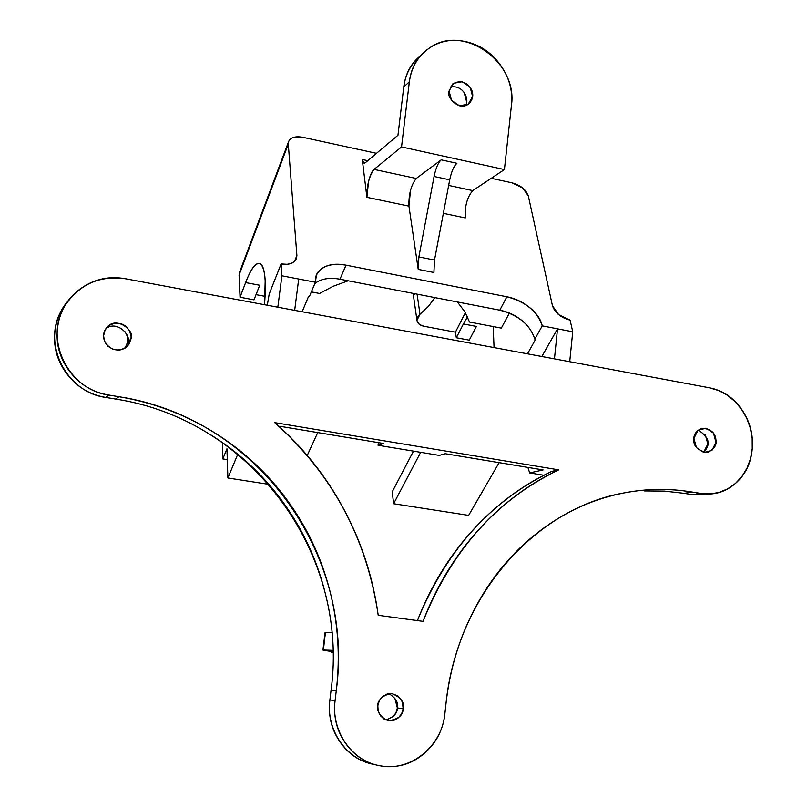 <?xml version="1.0" encoding="UTF-8"?>
<svg xmlns="http://www.w3.org/2000/svg" width="807" height="807" viewBox="0 0 807 807"><rect width="100%" height="100%" fill="white"/><g stroke="black" fill="none" stroke-linecap="round" stroke-linejoin="round"><path stroke-width="1.21" d="M393.614 503.729L468.655 515.38L393.614 503.729L420.679 452.323L393.614 503.729L392.232 491.836L393.614 503.729M332.998 652.288L331.445 652.238L332.998 652.439L331.445 652.238L331.526 651.602L331.445 652.238L332.998 652.288M325.302 632.587L323.425 650.049L332.958 650.341L323.425 650.049L332.988 651.844L322.931 650.069L325.554 632.577L331.899 632.567L325.05 632.638L322.931 650.069M476.412 326.432L469.26 340.161L476.412 326.432L463.4 323.96L456.328 337.74L455.43 332.181L465.367 312.702L455.43 332.181L456.328 337.74L469.26 340.161L456.328 337.74L463.4 323.96L476.412 326.432M528.292 195.859L552.452 305.722L528.292 195.859L522.593 187.9L511.951 182.816L491.241 178.307L511.951 182.816C520.656 185.267 526.103 189.615 528.292 195.859M499.13 462.653L468.655 515.38L499.13 462.653M239.76 271.747L239.084 275.066L288.291 144.039L288.634 141.477C290.712 137.372 295.453 135.98 302.847 137.301L376.496 153.33L302.847 137.301L292.245 137.876L289.784 139.571L288.482 141.82L288.291 144.039L296.895 255.506L294.454 261.549L296.895 255.506L288.291 144.039L239.084 275.066L240.042 297.238L245.621 282.581C250.22 270.456 254.447 264.071 258.29 263.435C262.154 262.83 264.454 268.57 265.19 280.644L264.535 304.723M222.318 442.488L222.813 458.931L226.949 448.783L227.897 477.996L237.783 454.22L227.897 477.996L268.842 484.351L227.897 477.996L226.949 448.783L222.813 458.931L222.318 442.488M239.487 272.463L240.042 297.238L254.013 299.861L259.693 285.254L245.621 282.581C251.411 267.722 256.424 261.569 260.681 264.121C265.079 268.499 266.35 282.036 264.484 304.713M302.141 311.744L308.627 296.26L309.454 296.411L308.627 296.26L302.141 311.744M256.031 294.646L265.11 296.361L256.031 294.646M527.889 467.414L529.685 472.922L543.091 469.936L529.685 472.922L543.878 475.262L529.685 472.922L527.889 467.414M534.839 339.172L535.596 339.313L527.496 353.829L535.596 339.313L534.839 339.172C530.118 324.737 518.437 315.073 499.795 310.181L506.887 296.774L346.032 265.16C331.021 262.759 321.156 266.088 316.415 275.147L315.396 282.228L309.454 296.411L315.396 282.228L281.915 275.802L277.82 307.205L281.915 275.802L281.108 263.939C288.967 265.14 294.071 263.425 296.411 258.795L296.895 255.506L296.018 259.733L292.659 262.789L287.463 264.323L281.108 263.939L281.915 275.802L298.711 279.03L294.676 310.352L298.701 279.02L315.396 282.228C314.861 275.671 317.595 270.738 323.597 267.44C329.599 264.161 337.074 263.395 346.032 265.16L506.887 296.774C515.33 298.439 522.976 302.09 529.856 307.729C536.726 313.378 540.861 319.421 542.243 325.877L557.536 328.822L541.84 356.512L557.536 328.842L542.243 325.877L534.839 339.172L542.243 325.877C537.432 311.431 525.65 301.727 506.887 296.774L499.795 310.181L339.959 279.202L499.795 310.181C508.178 311.815 515.784 315.436 522.593 321.055M279.757 426.278L383.517 443.477L378.059 445.272L439.28 455.4L445.252 453.716L543.091 469.936L445.252 453.716L439.28 455.4L378.059 445.272L378.382 442.629L378.059 445.272L383.517 443.477L279.757 426.278M554.459 358.863L557.536 328.842L554.459 358.863M572.738 331.768L569.722 361.718L572.738 331.768L557.536 328.842L572.738 331.768L570.095 320.137L572.738 331.768M418.692 617.416C447.532 548.841 491.887 500.158 551.766 471.379L558.726 469.866L274.743 422.636C332.353 474.082 366.852 538.309 378.221 615.307C373.076 577.741 361.647 542.415 343.913 509.338C326.169 476.261 303.119 447.35 274.743 422.636L558.726 469.866L551.766 471.379C522.109 485.279 495.569 505.111 472.145 530.895C448.924 556.537 430.696 586.447 417.441 620.593M570.095 320.137L558.666 314.69L552.452 305.722C554.903 312.844 560.774 317.645 570.095 320.137M410.491 190.331L408.937 206.138L418.228 269.387L418.873 256.929L434.075 176.471L449.711 179.84L434.509 260.056L433.904 272.494L418.228 269.387L418.873 256.929L434.509 260.056L433.904 272.494L418.228 269.387L408.937 206.138L366.903 197.332L362.272 159.493L367.77 160.674L362.272 159.493L366.903 197.332L368.547 181.454C370.161 175.119 371.997 171.104 374.055 169.409L416.241 178.468L441.187 159.857L456.913 163.296C453.857 166.01 451.456 171.528 449.711 179.84L434.075 176.471C435.82 168.128 438.191 162.59 441.187 159.857L456.913 163.296C453.857 166.01 451.456 171.528 449.711 179.84L434.509 260.056L418.873 256.929L434.075 176.471C435.82 168.128 438.191 162.59 441.187 159.857L416.241 178.468C411.045 185.136 408.614 194.356 408.937 206.138L366.903 197.332C366.761 185.509 369.142 176.198 374.055 169.409L401.533 146.935L374.055 169.409L416.241 178.468M465.266 217.93L443.366 213.351L465.266 217.93C464.691 206.219 467.192 197.11 472.751 190.603L504.415 169.551L401.533 146.935L504.415 169.551L511.426 105.485C512.959 91.231 509.409 77.916 500.764 65.549C492.099 53.191 480.78 45.303 466.809 41.893C452.808 38.514 440.178 40.683 428.91 48.4C417.653 56.177 411.136 67.314 409.351 81.82L401.533 146.935L409.351 81.82C411.358 67.314 417.976 56.107 429.203 48.198C462.986 23 518.195 62.119 511.426 105.485L504.415 169.551L472.751 190.603L448.652 185.428L472.751 190.603M67.556 301.495C61.019 309.162 56.924 318.382 55.259 329.165C52.848 345.225 56.591 359.952 66.487 373.359C76.453 386.694 89.557 394.724 105.828 397.437L115.774 399.082L118.891 396.711C256.969 417.945 354.808 553.431 336.287 690.55L335.087 700.587C333.14 717.009 336.933 731.667 346.455 744.558C356.038 757.4 368.466 764.653 383.749 766.317C399.001 767.911 412.579 763.543 424.472 753.224C436.325 742.894 443.124 729.689 444.889 713.61L445.968 703.765C449.721 670.032 459.112 638.73 474.133 609.83C489.203 581.01 508.45 556.82 531.894 537.27C555.327 517.791 580.939 504.214 608.74 496.517C636.521 488.881 664.343 487.398 692.214 492.058L700.355 493.42L692.305 494.681L684.225 493.339L692.305 494.681L709.494 494.207M692.305 494.681L700.355 493.42C713.59 495.569 725.261 492.27 735.369 483.514C745.426 474.748 751.045 463.137 752.235 448.692C753.405 434.267 749.844 421.123 741.572 409.29C733.27 397.447 722.588 390.295 709.524 387.824L125.811 278.818C109.641 275.802 94.893 278.859 81.557 287.988C68.222 297.198 60.303 309.898 57.791 326.078C55.36 342.289 59.143 357.168 69.14 370.706C79.197 384.182 92.432 392.303 108.854 395.047L118.891 396.711C153.128 402.481 184.712 414.294 213.643 432.169C242.534 450.044 266.966 472.579 286.919 499.775C306.852 526.981 321.085 557.001 329.619 589.856C338.133 622.722 340.362 656.293 336.287 690.55L331.092 689.995L329.892 699.931C327.965 716.192 331.717 730.698 341.149 743.479C349.683 754.918 360.517 761.889 373.651 764.37M209.628 434.156C238.257 451.839 262.457 474.153 282.228 501.086C301.969 528.02 316.072 557.758 324.515 590.29L324.525 590.31M705.368 434.923L707.82 444.001L703.875 451.981M125.166 331.859L127.496 336.66L127.738 341.946M394.794 698.025L397.377 707.941L395.874 712.985L392.626 716.999M423.029 621.35C451.829 550.071 497.062 499.573 558.726 469.866C528.837 483.877 502.085 503.891 478.48 529.906C454.886 556.023 436.405 586.497 423.029 621.35L378.221 615.307L423.029 621.35M331.092 689.995C349.502 554.217 252.541 420.043 115.774 399.082L105.828 397.437L108.854 395.047C67.687 389.761 42.963 337.588 65.932 304.239C80.488 283.681 100.441 275.207 125.811 278.818L709.524 387.824L718.674 390.548L727.268 395.168L734.995 401.493L741.562 409.28L746.737 418.238L750.318 428.043L752.174 438.312L752.235 448.672L750.5 458.739L747.02 468.131L741.915 476.493L735.389 483.494L727.662 488.871L719.027 492.401L711.138 493.854L703.058 493.783L692.214 492.058L684.225 493.339L692.214 492.058C669.709 488.336 647.093 488.598 624.386 492.855C535.091 508.299 456.782 596.03 445.968 703.765L444.889 713.61C442.054 746.636 409.815 772.592 378.987 765.581C351.398 760.577 330.951 730.436 335.087 700.587L336.287 690.55L331.092 689.995L329.892 699.931L335.087 700.587L329.892 699.931C325.786 729.488 346.042 759.326 373.389 764.29M403.167 708.667L401.654 713.761L398.376 717.816L393.947 720.328L388.974 720.762L384.213 719.198L380.44 715.728L378.16 710.997L377.827 705.661L379.371 700.557L382.669 696.502L387.108 694.01L392.081 693.606L397.992 695.987L402.38 701.949L403.167 708.667L397.377 707.941L403.167 708.667C403.117 715.315 398.265 719.33 388.591 720.712C372.088 714.387 374.337 695.674 391.859 693.586C400.827 697.228 404.6 702.261 403.167 708.667M130.966 339.001L128.827 344.579L124.298 348.614L119.315 350.188L113.101 349.441L107.916 346.223L104.436 340.968L103.589 335.762L105.132 329.851L109.137 325.413L114.705 323.113L120.899 323.567L125.65 325.998L129.624 330.86L131.117 336.66L130.966 339.001L127.738 341.926L130.966 339.001L126.76 346.859C118.498 352.054 111.336 350.682 105.293 342.743C102.449 336.812 103.125 331.546 107.331 326.936C117.277 315.517 135.747 332 130.966 339.001M693.929 438.403L697.924 430.353L706.024 428.174L713.479 433.127L715.95 442.286L711.996 450.326L703.906 452.545L696.411 447.603L693.929 438.403C693.778 434.227 696.491 430.847 702.07 428.265C710.745 428.87 715.375 432.764 715.95 439.946C717.03 444.97 714.225 449.156 707.547 452.505C697.47 450.699 692.931 445.999 693.929 438.403M385.796 719.935C393.594 717.282 397.458 713.287 397.377 707.941C398.638 702.826 395.834 698.055 388.974 693.647M115.774 399.082L118.891 396.711L108.854 395.047L105.828 397.437C65.044 392.222 40.572 340.574 63.329 307.538M125.045 348.16L127.738 341.926C131.642 336.005 117.328 319.794 105.949 328.6M703.321 452.424C711.189 444.849 709.504 437.404 698.267 430.081M684.225 493.339L664.464 491.11L644.541 490.928M267.49 304.088L269.235 293.899L281.108 263.939L269.235 293.899L267.288 305.238M467.495 316.848L463.4 323.96M494.055 347.585L493.198 326.563M501.339 328.116L509.368 313.106L501.339 328.116L469.543 322.054L501.339 328.116M423.685 326.21L455.43 332.181L423.685 326.21C419.721 325.322 417.471 323.355 416.947 320.318L419.983 314.246L417.088 294.152L419.983 314.246L417.249 317.605L417.007 320.772L419.398 324.485L423.685 326.21M339.959 279.202L346.032 265.16L339.959 279.202C329.397 277.326 321.045 278.748 314.881 283.459M414.758 293.698L413.416 295.473M434.832 297.591L428.396 306.398L419.983 314.246L428.467 306.357L434.842 297.591M457.367 301.959L464.721 311.603L469.543 322.054L464.721 311.603L457.367 301.959M420.477 55.804C411.086 63.642 405.518 74.012 403.772 86.924L397.952 135.253L365.46 162.621L364.118 163.155L362.272 159.493C362.747 162.832 363.806 163.882 365.46 162.621L397.952 135.253L403.772 86.924C405.326 74.315 410.491 64.267 419.277 56.783M449.055 91.03L453.504 83.313L462.24 81.749L470.138 87.196L472.609 96.487L468.211 104.194L459.476 105.808L451.537 100.35L449.055 91.03L452.767 83.888C460.363 79.802 466.607 81.689 471.49 89.567C473.86 94.974 472.912 99.735 468.665 103.851C459.284 112.002 445.605 96.477 449.055 91.03M466.527 101.4L464.075 92.18M403.772 86.924L409.351 81.82L403.772 86.924M465.165 105.667C469.835 101.601 464.751 84.442 450.286 87.005M307.245 455.451L317.736 432.572L307.245 455.451M319.542 293.476L333.15 286.293L348.15 280.796L333.15 286.293L319.542 293.476L311.341 291.912L319.542 293.476M413.466 451.133L392.232 491.836L413.466 451.133M414.707 293.687L413.648 294.747M416.876 319.824L413.416 295.402M254.013 299.861L240.042 297.238L245.621 282.581L259.693 285.254L254.013 299.861M227.302 459.637L222.813 458.931L227.302 459.637M374.962 764.663L372.118 764.017M106.695 327.581L107.331 326.936M710.977 493.975L705.812 494.772M706.801 452.656L707.547 452.505M701.233 428.456L702.07 428.265M627.775 492.24L625.173 492.694M418.046 57.933L421.627 54.563M316.283 275.469L315.85 276.519M239.437 272.605L288.432 142.032M296.068 259.652L296.482 258.633M259.027 263.415L259.854 263.576"/></g></svg>
